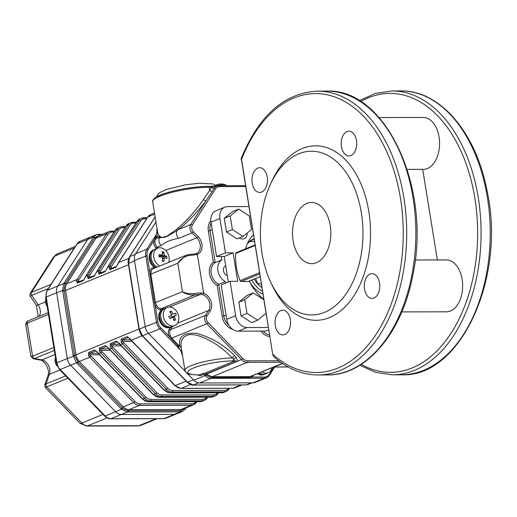 <?xml version="1.0" encoding="UTF-8"?>
<svg xmlns="http://www.w3.org/2000/svg" width="517" height="517" viewBox="0 0 517 517"><rect width="100%" height="100%" fill="white"/><g stroke="black" fill="none" stroke-linecap="round" stroke-linejoin="round"><path stroke-width="0.78" d="M251.869 376.137A0.976 0.633 -124.4 0 0 251.947 377.067L249.511 377.442L211.408 377.52L206.147 375.135L205.863 374.495A0.976 0.439 141.5 0 1 206.613 374.101L206.936 374.437A0.976 0.33 -48.4 0 0 206.147 375.135L205.869 374.999A2.449 0.808 84.7 0 1 205.863 374.495L205.365 372.97L206.438 373.817A0.976 0.588 -25.2 0 0 205.721 373.978M206.936 374.437L211.899 376.699L249.963 376.628L282.573 363.567M274.902 366.708L269.396 375.297A0.976 0.569 -147.3 0 1 269.215 375.439A9.791 7.393 -112.3 0 1 266.449 377.804A9.791 7.393 -112.3 0 1 264.271 378.231L210.955 378.347A9.791 7.393 -112.3 0 1 205.113 375.581L205.869 374.999L203.885 374.314A2.449 1.848 67.7 0 0 202.425 373.623L205.365 372.97L234.796 360.918L233.716 359.005L232.165 357.964C218.142 342.383 194.34 330.906 186.437 335.591C182.249 337.414 180.491 341.239 181.17 347.081L177.518 345.589L178.339 344.942L179.864 346.015A0.976 0.459 -79.6 0 1 179.922 346.416M252.994 382.845L264.271 378.231A0.976 0.614 -90.1 0 0 264.717 377.035A8.808 6.65 67.7 0 0 269.163 374.528A0.976 0.569 -147.3 0 1 269.396 375.297L266.449 377.804L255.165 382.425A9.791 7.393 -112.3 0 1 252.994 382.845L199.672 382.961A9.791 7.393 -112.3 0 1 193.83 380.195L205.113 375.581L203.885 374.314L200.777 375.581A2.449 1.848 67.7 0 0 199.316 374.89L202.425 373.623M200.777 375.581L197.139 374.974M184.944 370.431A30.587 5.887 -9.2 0 1 200.615 362.579A30.587 5.887 -9.2 0 1 232.165 357.964A2.449 0.666 134.3 0 1 234.608 355.677C223.712 344.684 210.975 337.239 196.382 333.336C183.638 332.412 178.132 336.638 179.864 346.015L181.17 347.081L184.944 370.431C186.831 373.571 185.532 374.457 198.819 374.974L199.316 374.89A28.138 5.416 170.8 0 1 193.261 368.098A28.138 5.416 170.8 0 1 232.592 360.924L234.796 360.918A2.449 1.848 -112.3 0 1 236.256 361.609L206.438 373.817A1.454 0.84 -147.3 0 0 206.49 373.914A0.976 0.536 -29.7 0 0 205.76 374.14M182.559 355.728L180.659 350.326A2.449 1.693 165.7 0 1 181.803 351.056M187.942 254.745A13.461 2.591 -9.2 0 1 193.888 254.054A1.221 0.536 86.3 0 1 193.998 254.021L187.942 254.719L185.752 255.346L187.942 254.719L188.104 255.695C183.438 257.078 180.019 259.599 177.835 263.256L185.752 255.346L153.42 268.582A6.12 4.621 67.7 0 0 151.035 271.632L150.88 274.288L155.488 302.736L156.496 305.321L155.287 305.986L157.853 321.858A8.808 6.65 67.7 0 0 160.845 327.888L159.818 328.799L180.659 350.326L177.518 345.589L169.027 336.341A7.096 5.357 -112.3 0 1 169.214 329.271L170.487 327.287M232.592 360.924A2.449 1.532 89.9 0 0 233.716 359.005A2.449 1.292 148.9 0 1 236.301 357.77C237.413 359.742 237.4 361.021 236.256 361.609M280.692 362.262L247.378 362.333A9.791 7.393 -112.3 0 1 241.536 359.567L206.613 374.101M218.885 185.713A1.221 0.769 89.9 0 1 218.969 185.706A1.221 0.769 89.9 0 1 219.034 185.713L211.647 187.244A1.221 0.769 -90.1 0 0 210.904 186.327A1.221 0.769 -90.1 0 0 210.897 186.327A1.221 0.769 -90.1 0 0 210.716 186.366M211.085 186.359L216.888 185.881M245.536 186.566L219.712 186.624A1.221 0.769 89.9 0 0 219.034 185.713A9.72 7.341 67.7 0 0 214.128 188.479L212.222 191.452A2.449 1.415 32.7 0 1 209.702 190.282L211.608 187.309A12.027 9.08 -112.3 0 1 211.647 187.244L209.211 187.251A1.221 0.769 -90.1 0 0 208.467 186.333A1.221 0.769 -90.1 0 0 208.28 186.372A34.258 6.592 -9.2 0 0 173.828 190.902A34.258 6.592 -9.2 0 0 153.762 199.614M212.222 191.452L206.07 200.635A2.449 1.06 37 0 1 203.491 199.549L209.702 190.282L209.211 187.251A35.479 6.831 170.8 0 0 171.812 192.376A35.479 6.831 170.8 0 0 152.664 201.733C152.121 201.817 152.386 197.416 163.223 193.965C177.577 189.28 192.654 186.74 208.467 186.333L210.904 186.327M193.888 254.054L196.156 253.588A1.221 0.801 69 0 1 196.169 253.588A9.791 7.393 67.7 0 0 196.273 253.543A9.791 7.393 67.7 0 0 196.874 237.768L192.124 232.87A6.12 4.621 -112.3 0 1 190.767 224.488L206.07 200.635C197.229 212.216 188.052 221.838 178.533 229.496A2.449 0.724 51.7 0 0 177.977 228.087C186.753 220.694 195.258 211.182 203.491 199.549M211.608 187.309A2.449 1.415 32.7 0 0 214.128 188.479A1.221 0.711 32.7 0 1 215.382 189.067L192.324 225.024A1.221 0.711 32.7 0 0 190.767 224.488L178.533 229.496L176.872 230.782A2.449 0.769 45.8 0 0 176.291 229.638L177.977 228.087M159.895 236.353A2.449 2.242 129.9 0 1 159.346 237.956L167.269 236.295L176.872 230.782A6.12 4.621 -112.3 0 0 178.623 238.395C171.534 239.449 165.692 241.84 161.097 245.569A6.12 4.621 -112.3 0 1 159.346 237.956L158.473 237.71A2.449 2.327 126 0 0 159.217 235.765L159.895 236.353C161.259 237.6 163.269 237.762 165.925 236.844L176.291 229.638M156.367 237.742L155.649 238.867L158.473 237.71L157.42 236.476L156.367 237.742A0.976 0.569 32.7 0 1 155.41 237.549L156.754 233.774A2.449 2.294 165 0 0 157.549 231.732L158.267 234.576L159.217 235.765M185.196 371.277L148.534 333.42L159.818 328.799A9.791 7.393 -112.3 0 1 156.496 322.104L145.762 255.831A9.791 7.393 -112.3 0 1 146.912 249.116L156.754 233.774L156.948 228.217M152.664 201.733L157.549 231.732M154.693 238.673A0.976 0.569 32.7 0 0 155.649 238.867L154.964 241.122A0.976 0.375 6.3 0 1 153.594 241.064L155.41 237.549L157.33 236.191L158.267 234.576L157.33 236.191M172.536 326.447L170.455 329.697A6.12 4.621 67.7 0 0 170.293 335.791L171.722 338.112L170.907 338.758M170.293 335.791L169.027 336.341L160.845 327.888M156.496 305.321A6.12 4.621 67.7 0 0 161.304 308.617A0.976 0.614 -90.1 0 0 160.865 309.806A7.096 5.357 -112.3 0 1 155.287 305.986L154.46 302.962L149.691 271.451A7.096 5.357 -112.3 0 1 154.027 267.612L154.997 267.612M151.035 271.632A0.976 0.439 13.2 0 1 149.691 271.451L147.119 255.585L134.485 260.445A9.791 7.393 -112.3 0 1 135.628 253.737L155.953 222.058M148.534 333.42A9.791 7.393 -112.3 0 1 145.219 326.718L134.485 260.445M242.816 358.423A1.221 0.375 -44.1 0 1 241.536 359.567L206.845 323.739A6.12 4.621 -112.3 0 1 205.488 315.357L208.642 310.439A9.791 7.393 67.7 0 0 202.806 294.632L200.415 294.354A13.461 2.591 170.8 0 0 194.47 295.039C189.487 295.11 185.48 293.999 182.443 291.698C185.461 293.217 189.396 293.856 194.243 293.617A14.683 2.824 -9.2 0 1 200.725 292.874L203.627 293.191A11.012 8.317 -112.3 0 1 210.193 310.969L207.039 315.893A4.892 3.697 67.7 0 0 208.125 322.595L242.816 358.423A8.563 6.469 67.7 0 0 247.927 360.847L278.689 360.776M164.471 308.61L161.304 308.617L194.47 295.039L194.243 293.617M169.492 307.008L200.415 294.354A1.221 0.536 -93.7 0 0 200.725 292.874M202.806 294.632A1.221 0.672 -71.3 0 0 203.627 293.191L197.352 254.422L194.586 254.946A14.683 2.824 170.8 0 0 188.104 255.695M196.273 253.543L193.998 254.021A1.221 0.536 86.3 0 1 194.586 254.946M196.169 253.588A1.221 0.801 69 0 1 197.352 254.422A11.012 8.317 -112.3 0 0 198.153 236.631A1.221 0.375 -44.1 0 1 196.874 237.768L165.737 250.519M193.83 380.195L187.167 373.319M211.143 223.001A12.234 9.241 67.7 0 0 210.057 230.802L215.208 262.61A12.234 9.241 67.7 0 0 211.246 273.48A12.234 9.241 67.7 0 0 218.723 284.331L217.153 285.384A13.461 10.166 -112.3 0 1 209.547 273.79A13.461 10.166 -112.3 0 1 213.392 262.164L208.357 231.112A13.461 10.166 -112.3 0 1 210.846 220.694M221.341 256.51L221.883 259.87L215.208 262.61L213.392 262.164M229.193 325.581A12.234 9.241 67.7 0 1 223.874 316.133L218.723 284.331L225.406 281.597L225.651 283.135M221.883 259.87A12.234 9.241 67.7 0 0 217.922 270.746A12.234 9.241 67.7 0 0 225.406 281.597M225.722 265.893A5.138 3.877 67.7 0 0 225.515 265.971A5.138 3.877 67.7 0 0 223.454 270.734A5.138 3.877 67.7 0 0 227.286 275.561M247.708 242.99A34.684 26.193 -112.3 0 1 253.976 238.705M254.047 239.132A34.258 25.869 67.7 0 0 247.443 243.572M254.429 241.484A34.258 25.869 67.7 0 0 249.724 241.594M263.075 298.703A24.467 18.476 67.7 0 0 263.67 298.548M261.344 284.201L257.408 283.219L255.715 278.663M254.28 279.064A19.575 14.786 67.7 0 0 261.867 287.426M251.824 280.072A23.058 17.41 67.7 0 0 262.481 291.22M262.946 294.07A24.467 18.476 -112.3 0 1 249.343 281.086M99.18 234.227A1.221 0.769 89.9 0 1 99.367 234.188A1.221 0.769 89.9 0 1 100.04 234.821L94.637 237.872L65.077 283.975L64.043 290.011L74.706 355.832L78.203 362.404A1.221 0.375 135.9 0 1 77.085 363.328A42.31 24.506 -147.3 0 0 76.574 362.811L73.252 356.11A42.31 26.509 -90.1 0 0 73.143 355.373L76.005 354.778A9.791 7.393 67.7 0 0 79.327 361.48L123.279 406.873A9.791 7.393 67.7 0 0 129.121 409.638L180.86 409.522A9.791 7.393 67.7 0 0 183.031 409.102L193.442 404.843A9.791 7.393 -112.3 0 1 191.264 405.263A1.221 0.769 -90.1 0 0 191.82 403.777A8.563 6.469 67.7 0 0 195.917 401.664M73.143 355.373L62.725 291.065A42.31 26.509 -90.1 0 0 62.602 290.328L63.753 283.62A42.31 12.99 -44.1 0 0 64.089 283.096L93.306 237.542A42.31 12.99 -44.1 0 0 93.642 237.019L96.395 234.673L98.585 234.233A1.221 0.75 89.6 0 1 98.773 234.195A1.221 0.75 89.6 0 1 99.432 234.841M185.241 409.102L182.449 411.467L180.297 411.887A42.31 8.143 170.8 0 0 179.709 411.887L127.97 412.004A42.31 8.143 170.8 0 0 127.376 412.004L121.534 409.244A42.31 24.506 -147.3 0 0 121.036 408.721L77.085 363.328M179.709 411.887A1.221 0.769 89.9 0 0 180.284 410.705A1.221 0.769 -90.1 0 1 180.86 409.522L191.264 405.263L139.525 405.38A9.791 7.393 -112.3 0 1 133.683 402.614L89.732 357.221L79.327 361.48A1.221 0.375 -44.1 0 0 78.203 362.404L122.678 408.32L127.932 410.808L180.892 410.692L185.338 408.184A1.221 0.691 33.1 0 1 185.461 408.928L185.803 408.398A1.221 0.711 32.7 0 1 185.777 408.436M148.489 333.368L142.55 335.804A1.221 0.394 136.6 0 1 142.194 335.804C141.206 335.339 140.133 333.174 138.976 329.31L139.105 328.366A42.31 26.509 -90.1 0 0 139.228 329.103L142.55 335.804A42.31 24.506 -147.3 0 0 143.047 336.321L186.999 381.72A42.31 24.506 -147.3 0 0 187.503 382.237L193.345 385.003A42.31 8.143 170.8 0 0 193.94 385.003L245.678 384.887A42.31 8.143 170.8 0 0 246.273 384.887L252.386 382.851M129.812 256.303A1.221 0.711 32.7 0 1 129.825 256.277A1.221 0.711 32.7 0 1 130.051 256.089A42.31 12.99 -44.1 0 0 129.722 256.613L128.571 263.321A42.31 26.509 -90.1 0 0 128.688 264.058L139.105 328.366M207.718 397.211L207.311 397.844A1.221 0.711 -147.3 0 1 207.091 398.019A9.791 7.393 -112.3 0 1 204.318 400.384A9.791 7.393 -112.3 0 1 202.147 400.811L150.408 400.921A9.791 7.393 -112.3 0 1 144.566 398.161L100.615 352.762L98.644 353.576A1.221 0.375 -44.1 0 1 98.301 353.583L97.442 352.109A9.791 7.393 67.7 0 0 98.644 353.576L142.589 398.969A9.791 7.393 67.7 0 0 148.437 401.735L200.176 401.619A9.791 7.393 67.7 0 0 202.347 401.198L199.982 401.657A1.221 0.769 -90.1 0 0 200.176 401.619L202.147 400.811A1.221 0.769 -90.1 0 0 202.696 399.324A8.563 6.469 67.7 0 0 206.8 397.211M97.125 352.155L95.58 350.881A1.221 0.924 -112.3 0 1 94.521 350.015L97.442 352.109M91.018 356.077A1.221 0.375 -44.1 0 1 89.732 357.221A9.791 7.393 -112.3 0 1 88.536 355.754L89.964 354.798A8.563 6.469 67.7 0 0 91.018 356.077L134.963 401.47A8.563 6.469 67.7 0 0 140.081 403.887L191.82 403.777M88.536 355.754L88.588 352.445A1.221 0.924 67.7 0 0 89.648 353.311L89.964 354.798L99.451 354.778M120.06 344.677L117.546 341.931L111.407 344.4L111.724 345.886A8.563 6.469 67.7 0 0 112.777 347.166A1.221 0.375 135.9 0 1 111.498 348.309L109.52 349.117A1.221 0.375 -44.1 0 1 109.184 349.13L108.324 347.657A9.791 7.393 67.7 0 0 109.52 349.117L153.471 394.51A9.791 7.393 67.7 0 0 159.314 397.276L211.052 397.166A9.791 7.393 67.7 0 0 213.23 396.739L210.865 397.205A1.221 0.769 -90.1 0 0 211.052 397.166L213.03 396.358L161.291 396.468A9.791 7.393 -112.3 0 1 155.449 393.702L111.498 348.309A9.791 7.393 -112.3 0 1 110.295 346.849L110.347 343.534L116.286 341.104L119.201 343.204A9.791 7.393 67.7 0 0 120.403 344.665A1.221 0.375 135.9 0 1 120.06 344.677L164.012 390.07L170.009 392.862A1.221 0.769 89.9 0 1 169.789 392.81M106.683 346.39L106.463 346.422A1.221 0.924 -112.3 0 1 105.403 345.556L108.324 347.657M101.894 351.625A1.221 0.375 -44.1 0 1 100.615 352.762A9.791 7.393 -112.3 0 1 99.413 351.302L100.847 350.345A8.563 6.469 67.7 0 0 101.894 351.625L145.846 397.017A8.563 6.469 67.7 0 0 150.958 399.434L202.696 399.324M99.413 351.302L99.464 347.986A1.221 0.924 67.7 0 0 100.524 348.859L100.847 350.345L110.334 350.319M110.295 346.849L111.724 345.886L121.217 345.867M130.943 340.225L128.429 337.478L122.29 339.947L122.607 341.433A8.563 6.469 67.7 0 0 123.66 342.713A1.221 0.375 135.9 0 1 122.38 343.857A9.791 7.393 -112.3 0 1 121.178 342.396L121.23 339.081L127.169 336.651L130.084 338.751A9.791 7.393 67.7 0 0 131.286 340.212A1.221 0.375 135.9 0 1 130.943 340.225L174.895 385.617L180.885 388.409A1.221 0.769 89.9 0 1 180.666 388.357M121.178 342.396L122.607 341.433L132.1 341.414M88.233 278.618A1.221 0.924 -112.3 0 1 88.73 277.803L94.676 275.367L95.962 273.092A1.221 0.62 20.4 0 1 96.207 272.866L94.172 276.188L88.233 278.618L87.302 276.511A9.791 7.393 -112.3 0 1 88.026 275.05L117.249 229.496L115.272 230.304A1.221 0.711 -147.3 0 0 115.052 230.479L118.044 227.939A9.791 7.393 67.7 0 0 115.272 230.304L86.055 275.858A9.791 7.393 67.7 0 0 85.324 277.319A1.221 0.62 -159.6 0 0 85.079 277.551L83.793 279.82A1.221 0.924 -112.3 0 0 83.289 280.641L77.35 283.07L76.419 280.97A9.791 7.393 -112.3 0 1 77.149 279.503L106.366 233.949A9.791 7.393 -112.3 0 1 109.139 231.584A9.791 7.393 -112.3 0 1 111.31 231.157A1.221 0.769 -90.1 0 1 111.498 231.118L109.139 231.584L98.734 235.842A9.791 7.393 67.7 0 0 95.962 238.208L66.738 283.762A9.791 7.393 67.7 0 0 65.594 290.47L76.005 354.778L138.924 329.025M85.324 277.319L83.289 280.641M114.057 232.036L112.247 232.043A8.563 6.469 67.7 0 0 107.917 234.479L78.7 280.033A8.563 6.469 67.7 0 0 78.061 281.319A1.221 0.62 -159.6 0 0 76.419 280.97M80.154 281.313L78.061 281.319L78.125 282.198A1.221 0.924 67.7 0 0 77.35 283.07M87.302 276.511A1.221 0.62 20.4 0 1 88.943 276.86L89.008 277.745M146.699 218.672L144.889 218.678A8.563 6.469 67.7 0 0 140.559 221.121A1.221 0.711 -147.3 0 0 139.008 220.585L137.037 221.392A1.221 0.711 -147.3 0 0 136.818 221.567L139.81 219.027A9.791 7.393 67.7 0 0 137.037 221.392L107.814 266.946A9.791 7.393 67.7 0 0 107.09 268.413A1.221 0.62 -159.6 0 0 106.845 268.64L105.558 270.914L99.619 273.344A1.221 0.924 67.7 0 1 99.891 273.293L99.826 272.407A1.221 0.62 -159.6 0 0 98.185 272.058A9.791 7.393 -112.3 0 1 98.909 270.591L128.132 225.037A9.791 7.393 -112.3 0 1 130.898 222.672A9.791 7.393 -112.3 0 1 133.076 222.252A1.221 0.769 -90.1 0 1 133.263 222.213L128.927 223.48A9.791 7.393 67.7 0 0 126.154 225.845L96.938 271.399A9.791 7.393 67.7 0 0 96.207 272.866M107.09 268.413L105.048 271.729L99.109 274.165L98.185 272.058M154.673 214.174L147.914 216.94A1.221 0.711 -147.3 0 0 147.694 217.114L150.686 214.574A9.791 7.393 67.7 0 0 147.914 216.94L118.697 262.494A9.791 7.393 67.7 0 0 117.973 263.961A1.221 0.62 -159.6 0 0 117.721 264.187L116.435 266.462A1.221 0.924 -112.3 0 0 115.931 267.276L109.992 269.706L109.061 267.606A9.791 7.393 -112.3 0 1 109.791 266.139L139.008 220.585A9.791 7.393 -112.3 0 1 141.781 218.219A9.791 7.393 -112.3 0 1 143.952 217.799A1.221 0.769 -90.1 0 1 144.146 217.76L139.81 219.027M117.973 263.961L115.931 267.276M140.559 221.121L111.342 266.669A8.563 6.469 67.7 0 0 110.709 267.955A1.221 0.62 -159.6 0 0 109.061 267.606M112.796 267.948L110.709 267.955L110.774 268.84A1.221 0.924 67.7 0 0 110.502 268.892L116.435 266.462M76.826 244.076L80.038 241.355A9.791 7.393 67.7 0 0 77.266 243.72A2.449 1.415 32.7 0 0 76.826 244.076L46.937 290.67A2.449 1.415 32.7 0 1 47.377 290.321L57.768 286.069A9.791 7.393 67.7 0 0 56.618 292.777L46.226 297.029A2.449 0.472 -9.2 0 0 45.722 297.417L56.372 363.199A2.449 0.472 -9.2 0 1 56.883 362.811L67.275 358.559A9.791 7.393 67.7 0 0 70.596 365.254L60.205 369.513A2.449 0.75 -44.1 0 1 59.526 369.532L104.479 415.965A2.449 0.75 -44.1 0 0 105.158 415.946L115.55 411.687A9.791 7.393 67.7 0 0 121.398 414.453A9.791 7.393 -112.3 0 1 115.55 411.687L70.596 365.254A9.791 7.393 -112.3 0 1 67.275 358.559L56.618 292.777A9.791 7.393 -112.3 0 1 57.768 286.069L87.657 239.468A9.791 7.393 -112.3 0 1 90.43 237.103A9.791 7.393 67.7 0 0 87.657 239.468L77.266 243.72L47.377 290.321A9.791 7.393 67.7 0 0 46.226 297.029L56.883 362.811A9.791 7.393 67.7 0 0 60.205 369.513L105.158 415.946A9.791 7.393 67.7 0 0 111.006 418.705L163.928 418.589A2.449 1.532 89.9 0 1 163.553 418.667L166.099 418.169L176.491 413.917A9.791 7.393 -112.3 0 1 174.319 414.337L121.398 414.453L111.006 418.705A2.449 1.532 89.9 0 1 110.625 418.783L163.553 418.667M53.49 257.104L57.581 253.685A9.791 7.393 67.7 0 0 54.808 256.051A7.341 4.252 -147.3 0 0 53.49 257.104L30.309 293.242L31.505 292.383A2.449 1.848 67.7 0 0 31.718 295.33L30.348 296.357L36.28 305.179A7.341 1.273 -34 0 0 38.161 304.901L45.47 301.902M48.469 314.401L27.227 323.099L25.85 325.193C25.682 322.899 26.464 321.445 28.202 320.831L28.202 320.831A2.449 1.848 67.7 0 0 27.227 323.099L32.584 356.181A2.449 1.848 67.7 0 0 34.568 358.514L33.185 358.746L30.904 356.407L25.85 325.193M30.91 356.407L32.584 356.181L53.833 347.482M44.708 384.919L46.065 383.905A2.449 1.848 67.7 0 0 46.801 386.852L45.296 387.472L44.721 384.874L47.919 375.704A7.341 3.658 19.2 0 1 49.406 374.314L46.065 383.905L65.665 375.878M166.099 418.169A9.791 7.393 67.7 0 1 163.928 418.589L174.319 414.337A9.791 7.393 67.7 0 0 176.491 413.917L182.456 411.474L185.461 408.934M92.601 236.683A9.791 7.393 67.7 0 0 90.43 237.103L96.395 234.66L102.786 234.182M122.678 408.32A1.221 0.394 136.6 0 1 121.534 409.244L115.55 411.687L70.596 365.254L76.574 362.811A1.221 0.362 135.3 0 0 77.692 361.861M180.892 410.692A1.221 0.782 90.2 0 1 180.297 411.887L174.319 414.337L121.398 414.453L127.376 412.004A1.221 0.75 89.6 0 0 127.932 410.808M65.077 283.975A1.221 0.691 33.1 0 0 63.753 283.62L57.768 286.069L87.657 239.468L93.642 237.019A1.221 0.724 32.2 0 1 94.986 237.348M74.706 355.832L67.275 358.559L56.618 292.777L64.043 290.011M159.275 256.18A0.737 0.556 -112.3 0 1 159.081 256.348L162.222 255.062M159.081 256.258L162.506 254.519A15.872 9.216 -77.6 0 0 162.06 251.734A15.562 9.965 -24.1 0 1 163.773 252.109A15.872 9.216 102.4 0 1 164.219 254.894L164.813 255.721A15.872 4.821 -0.7 0 1 166.868 256.432A15.562 13.707 125.6 0 1 166.894 258.487A15.872 4.821 179.3 0 0 164.839 257.776L164.264 258.345A15.872 9.216 102.4 0 1 163.889 261.466A15.562 1.784 -162.8 0 1 162.176 261.091A15.872 9.216 -77.6 0 0 162.551 257.97L161.957 257.143A15.872 4.821 179.3 0 0 159.081 256.768A15.562 1.952 -88.4 0 0 159.055 254.713A15.872 4.821 -0.7 0 1 161.931 255.088L162.506 254.519M164.813 255.721L161.672 257.007A0.737 0.556 -112.3 0 1 161.084 256.18L164.219 254.894M164.839 257.776L162.461 259.082M161.672 257.007L162.079 257.175M160.813 255.637L161.084 256.18M162.441 253.879L163.773 252.109M162.254 260.665L163.889 261.466M162.079 257.098L166.868 256.432M157.278 267.005A9.791 7.393 -112.3 0 1 151.087 256.568A9.791 7.393 -112.3 0 1 155.158 249.22L157.717 248.173A9.791 7.393 -112.3 0 1 166.571 251.488A9.791 7.393 -112.3 0 1 168.678 262.339M159.837 265.958A9.791 7.393 -112.3 0 1 153.646 255.521A9.791 7.393 -112.3 0 1 157.717 248.173M154.525 264.962A8.317 6.282 -112.3 0 1 151.087 256.561M155.346 267.793A9.791 7.393 -112.3 0 1 149.161 257.356A9.791 7.393 -112.3 0 1 153.232 250.015L153.976 249.711A9.791 7.393 -112.3 0 1 154.583 249.498M156.089 267.489A9.791 7.393 -112.3 0 1 149.898 257.052A9.791 7.393 -112.3 0 1 153.976 249.711M171.308 315.383L171.476 314.452A15.872 10.366 -118.6 0 0 169.712 311.835A15.562 5.131 -46.2 0 1 171.146 311.053A15.872 10.366 61.4 0 1 172.911 313.67L173.718 314.065A15.872 0.872 -25.9 0 0 175.366 313.108A15.562 14.676 55.1 0 1 176.31 315.04A15.872 0.872 154.1 0 1 174.656 316.003L174.488 316.927A15.872 10.366 61.4 0 1 175.431 319.881A15.562 6.618 175.3 0 1 174.003 320.663A15.872 10.366 -118.6 0 0 173.059 317.709L172.251 317.315A15.872 0.872 154.1 0 1 169.776 318.608A15.562 2.928 -116.5 0 0 168.839 316.675A15.872 0.872 -25.9 0 0 171.308 315.383M172.297 317.296L169.666 318.369L172.297 317.289M171.263 317.716A0.737 0.556 -112.3 0 1 171.521 317.283L174.656 316.003M171.082 315.499L171.857 317.102L171.521 317.283M170.371 312.727L171.146 311.053M173.622 319.312L175.431 319.881M171.857 317.102L176.31 315.04M174.733 325.548L172.174 326.595A9.791 7.393 -112.3 0 1 161.963 321.089A9.791 7.393 -112.3 0 1 164.755 308.481L167.314 307.434A9.791 7.393 -112.3 0 1 177.867 313.69A9.791 7.393 -112.3 0 1 174.733 325.548A9.791 7.393 -112.3 0 1 164.522 320.042A9.791 7.393 -112.3 0 1 167.314 307.434M164.122 324.217A8.317 6.282 -112.3 0 1 160.684 315.822M171.566 326.809A9.791 7.393 -112.3 0 1 170.985 327.087L170.242 327.39A9.791 7.393 -112.3 0 1 160.031 321.878A9.791 7.393 -112.3 0 1 162.829 309.269L163.572 308.966A9.791 7.393 -112.3 0 1 164.18 308.759M170.985 327.087A9.791 7.393 -112.3 0 1 160.774 321.574A9.791 7.393 -112.3 0 1 163.572 308.966M272.039 367.884A9.791 7.393 -112.3 0 1 268.226 372.77L265.667 373.817A9.791 7.393 -112.3 0 1 259.521 373.009M268.226 372.77A9.791 7.393 -112.3 0 1 262.08 371.956M265.059 374.024A9.791 7.393 -112.3 0 1 264.478 374.302L263.741 374.605A9.791 7.393 -112.3 0 1 257.589 373.797M264.478 374.302A9.791 7.393 -112.3 0 1 258.332 373.494M45.916 298.632A6.85 5.176 67.7 0 0 45.948 304.061A6.85 5.176 67.7 0 0 47.17 306.355M55.513 357.887A6.85 5.176 67.7 0 0 56.482 365.202A6.85 5.176 67.7 0 0 57.316 366.282M221.883 184.02A11.878 8.912 114 0 0 221.677 184.007A11.878 8.912 114 0 0 220.74 184.02A12.214 7.652 -90.1 0 0 220.132 184.033A12.234 12.234 0 0 0 217.521 184.524A12.214 9.222 67.7 0 0 217.069 184.685A11.878 7.587 -129.2 0 0 216.726 184.802A12.234 12.234 0 0 0 215.796 185.202M226.33 185.687L226.272 185.312A6.85 1.318 170.8 0 0 225.916 184.983A6.85 1.318 170.8 0 0 216.364 185.719M248.645 281.313A1.221 0.924 -112.3 0 1 248.147 281.519L241.148 281.532L259.683 273.945M248.774 206.587L227.532 206.632A12.234 9.241 67.7 0 0 224.817 207.162A12.234 9.241 67.7 0 0 219.912 218.51L225.483 252.878L233.109 252.858L237.717 281.306L230.091 281.319L235.655 315.693A12.234 9.241 67.7 0 0 247.107 327.519L268.355 327.474M263.78 299.24A40.378 30.49 -112.3 0 1 249.317 281.099M236.463 252.619A1.221 0.924 67.7 0 0 235.687 253.479A51.383 38.807 -112.3 0 0 240.088 280.673A1.221 0.924 67.7 0 0 241.148 281.532M245.627 248.806A40.378 30.49 -112.3 0 1 253.349 234.821M247.21 233.031A7.341 5.545 -112.3 0 1 244.153 238.654A7.341 5.545 -112.3 0 1 239.365 237.923M230.091 281.319L221.179 284.964L226.75 319.338A12.234 9.241 67.7 0 0 238.201 331.164L265.854 331.106L268.75 329.924M224.817 207.162L215.906 210.807A12.234 9.241 67.7 0 0 211.007 222.155L216.571 256.522L224.204 256.51L228.34 282.036M225.483 252.878L216.571 256.522M224.204 256.51L233.109 252.858M272.756 354.662L241.458 159.656A139.48 87.399 -90.1 0 1 360.724 113.501A139.48 87.399 -90.1 0 1 391.466 303.311A139.48 87.399 -90.1 0 1 273.015 354.468L273.842 356.782L272.756 354.662L241.355 158.079C259.133 115.233 284.505 92.918 317.47 91.134A141.923 88.93 -90.1 0 1 406.711 232.863A141.923 88.93 -90.1 0 1 318.091 374.98L327.242 374.961A141.923 88.93 -90.1 0 0 415.862 232.844A141.923 88.93 -90.1 0 0 326.621 91.115L317.47 91.134M306.878 203.44A30.587 19.168 -90.1 0 0 292.667 236.915A30.587 19.168 -90.1 0 0 311.745 263.657A30.587 19.168 -90.1 0 0 330.841 233.025A30.587 19.168 -90.1 0 0 311.609 202.483A30.587 19.168 -90.1 0 0 306.878 203.44M347.004 131.589A12.363 7.749 -90.1 0 0 341.259 145.122A12.363 7.749 -90.1 0 0 348.975 155.927A12.363 7.749 -90.1 0 0 350.888 155.546A12.363 7.749 -90.1 0 0 356.627 142.007A12.363 7.749 -90.1 0 0 348.917 131.202A12.363 7.749 -90.1 0 0 347.004 131.589M370.082 274.055A12.363 7.749 -90.1 0 0 364.336 287.588A12.363 7.749 -90.1 0 0 372.046 298.399A12.363 7.749 -90.1 0 0 373.959 298.012A12.363 7.749 -90.1 0 0 379.704 284.473A12.363 7.749 -90.1 0 0 371.994 273.667A12.363 7.749 -90.1 0 0 370.082 274.055M280.86 310.575A12.363 7.749 -90.1 0 0 275.115 324.107A12.363 7.749 -90.1 0 0 282.825 334.919A12.363 7.749 -90.1 0 0 284.738 334.531A12.363 7.749 -90.1 0 0 290.483 320.999A12.363 7.749 -90.1 0 0 282.773 310.187A12.363 7.749 -90.1 0 0 280.86 310.575M257.783 168.109A12.363 7.749 -90.1 0 0 252.037 181.641A12.363 7.749 -90.1 0 0 259.754 192.453A12.363 7.749 -90.1 0 0 261.667 192.065A12.363 7.749 -90.1 0 0 267.405 178.533A12.363 7.749 -90.1 0 0 259.696 167.721A12.363 7.749 -90.1 0 0 257.783 168.109M270.546 281.83L272.039 285.029A87.237 54.66 -90.1 0 0 352.704 297.643A87.237 54.66 -90.1 0 0 352.42 168.316A87.237 54.66 -90.1 0 0 271.806 181.286L270.333 184.491A81.854 51.286 89.9 0 1 321.367 152.728A81.854 51.286 89.9 0 1 361.331 212.745A81.854 51.286 89.9 0 1 333.833 306.962A81.854 51.286 89.9 0 1 270.546 281.83A81.854 51.286 89.9 0 1 262.022 253.395A81.854 51.286 89.9 0 1 270.333 184.491M379.097 117.559L423.261 117.462A25.94 16.253 89.9 0 1 439.573 143.371A25.94 16.253 89.9 0 1 423.378 169.343L407.183 169.376M422.686 169.343L437.363 259.948M415.183 259.999L446.339 259.928A25.94 16.253 89.9 0 1 462.644 285.836A25.94 16.253 89.9 0 1 446.449 311.809L401.78 311.906M249.259 215.873L251.475 229.554L243.048 236.418L232.411 229.6L230.194 215.919L238.615 209.055L249.259 215.873M243.048 236.418L237.109 238.848L226.472 232.03L224.255 218.348L232.682 211.485L238.615 209.055M224.255 218.348L230.194 215.919M226.472 232.03L232.411 229.6M263.851 299.679L266.068 313.354L257.64 320.217L247.003 313.399L244.787 299.718L253.214 292.861L263.851 299.679M257.64 320.217L251.701 322.647L241.064 315.829L238.848 302.148L247.275 295.291L253.214 292.861M238.848 302.148L244.787 299.718M241.064 315.829L247.003 313.399M253.33 375.542A7.096 5.357 -112.3 0 1 251.947 377.067L264.717 377.035M282.308 363.386L249.963 376.628A0.976 0.614 -90.1 0 0 249.511 377.442M247.927 360.847A1.221 0.769 -90.1 0 1 247.378 362.333L212.261 376.706A0.976 0.614 -90.1 0 0 211.802 377.526M211.899 376.699A0.976 0.62 -86.4 0 0 211.408 377.52A0.976 0.614 -90.1 0 1 210.955 378.347L199.672 382.961M234.608 355.677L236.301 357.77M269.163 374.528L273.92 367.109M274.747 366.954L288.047 366.928M208.125 322.595A1.221 0.375 -44.1 0 1 206.845 323.739L171.722 338.112L178.339 344.942M135.628 253.737L146.912 249.116A0.976 0.569 32.7 0 1 148.153 249.543A8.808 6.65 67.7 0 0 147.119 255.585M156.573 248.645L156.069 248.121A7.096 5.357 -112.3 0 1 153.594 241.064L148.153 249.543M145.219 326.718L157.853 321.858M149.852 274.514L177.835 263.256L182.443 291.698L154.46 302.962M161.827 309.806L160.865 309.806M207.039 315.893A1.221 0.711 32.7 0 0 205.488 315.357L170.455 329.697A0.976 0.569 32.7 0 1 169.214 329.271M154.318 268.213A0.976 0.614 89.9 0 1 154.027 267.612M161.097 245.569L157.09 247.21L157.944 248.089M154.964 241.122A6.12 4.621 67.7 0 0 157.09 247.21L156.069 248.121M177.505 323.183L208.642 310.439A1.221 0.711 32.7 0 1 210.193 310.969M219.712 186.624A8.563 6.469 67.7 0 0 215.382 189.067M178.623 238.395L192.124 232.87A1.221 0.375 -44.1 0 0 193.41 231.726L198.153 236.631M192.324 225.024A4.892 3.697 67.7 0 0 193.41 231.726M269.816 336.483A13.461 10.166 -112.3 0 1 260.891 331.119M232.579 329.18A13.461 10.166 -112.3 0 1 222.181 316.443L217.153 285.384M263.101 331.113A12.234 9.241 67.7 0 0 269.557 334.906M226.084 315.234L222.181 316.443M208.357 231.112L212.261 229.897M101.222 234.821L100.04 234.821A1.221 0.769 -90.1 0 0 100.259 235.216M185.842 407.952A1.221 0.711 32.7 0 1 185.81 408.398L186.178 407.81M93.306 237.542A1.221 0.711 32.7 0 1 94.637 237.872A1.221 0.711 -147.3 0 0 95.962 238.208L106.366 233.949A1.221 0.711 -147.3 0 1 107.917 234.479M64.089 283.096A1.221 0.711 32.7 0 1 65.413 283.426A1.221 0.711 -147.3 0 0 66.738 283.762L77.149 279.503A1.221 0.711 -147.3 0 1 78.7 280.033M140.081 403.887A1.221 0.769 -90.1 0 1 139.525 405.38L129.121 409.638A1.221 0.769 -90.1 0 0 128.546 410.821A1.221 0.769 89.9 0 1 127.97 412.004M62.725 291.065L65.594 290.47L128.507 264.717M134.963 401.47A1.221 0.375 -44.1 0 1 133.683 402.614L123.279 406.873A1.221 0.375 -44.1 0 0 122.154 407.797A1.221 0.375 135.9 0 1 121.036 408.721M251.243 382.851L246.273 384.887A1.221 0.75 89.6 0 1 246.086 384.926A1.221 0.75 89.6 0 1 245.905 384.887M245.678 384.887A1.221 0.769 89.9 0 1 245.485 384.926A1.221 0.769 89.9 0 1 245.297 384.887M193.94 385.003A1.221 0.769 89.9 0 1 193.746 385.042A1.221 0.769 89.9 0 1 193.558 385.003M155.132 216.991L130.051 256.089M198.56 382.864L193.345 385.003A1.221 0.782 90.2 0 1 193.145 385.042A1.221 0.782 90.2 0 1 192.919 384.984M138.853 328.56L128.319 263.502C127.725 262.216 128.119 259.98 129.496 256.794A1.221 0.724 32.2 0 1 129.722 256.613L135.286 254.332M193.448 379.801L187.503 382.237A1.221 0.362 135.3 0 1 187.173 382.257C190.702 384.764 192.699 385.695 193.151 385.042L246.092 384.919M128.319 263.502L134.549 260.872M186.999 381.72A1.221 0.375 135.9 0 1 186.656 381.727L187.173 382.257M143.047 336.321A1.221 0.375 135.9 0 1 142.705 336.334L186.656 381.727M138.976 329.31L145.206 326.654M95.891 350.881L89.648 353.311L98.03 353.292M88.588 352.445L94.521 350.015M98.301 353.583L142.253 398.975A1.221 0.375 -44.1 0 0 142.589 398.969L144.566 398.161A1.221 0.375 -44.1 0 0 145.846 397.017M148.024 401.722A1.221 0.769 -90.1 0 0 148.243 401.767A1.221 0.769 -90.1 0 0 148.437 401.735L150.408 400.921A1.221 0.769 -90.1 0 0 150.958 399.434M199.795 401.619A1.221 0.769 -90.1 0 0 199.982 401.657L148.243 401.767L142.253 398.975M196.841 401.664L193.442 404.843A9.791 7.393 -112.3 0 0 196.214 402.478A1.221 0.711 -147.3 0 0 196.434 402.297A1.221 0.711 -147.3 0 0 196.389 401.664M106.773 346.422L100.524 348.859L108.906 348.839M99.464 347.986L105.403 345.556M153.129 394.523A1.221 0.375 -44.1 0 0 153.471 394.51L155.449 393.702A1.221 0.375 135.9 0 0 156.729 392.558A8.563 6.469 67.7 0 0 161.84 394.982A1.221 0.769 89.9 0 1 161.291 396.468L159.314 397.276A1.221 0.769 -90.1 0 1 159.126 397.314L153.129 394.523L109.184 349.13M158.906 397.263A1.221 0.769 -90.1 0 0 159.126 397.314L210.865 397.205A1.221 0.769 -90.1 0 1 210.678 397.166M202.347 401.198L204.318 400.384L207.311 397.844A1.221 0.711 -147.3 0 0 207.272 397.211M218.155 392.758A1.221 0.711 32.7 0 1 218.193 393.392L218.601 392.758M161.84 394.982L213.579 394.865A1.221 0.769 89.9 0 1 213.03 396.358A9.791 7.393 -112.3 0 0 215.201 395.932L218.193 393.392M217.974 393.566A9.791 7.393 -112.3 0 1 215.201 395.932L213.23 396.739M213.579 394.865A8.563 6.469 67.7 0 0 217.676 392.758M123.66 342.713L167.611 388.105A1.221 0.375 135.9 0 1 166.325 389.249L122.38 343.857L120.403 344.665L164.354 390.057A9.791 7.393 67.7 0 0 170.196 392.823L221.935 392.713A1.221 0.769 89.9 0 1 221.748 392.746A1.221 0.769 89.9 0 1 221.56 392.713M167.611 388.105A8.563 6.469 67.7 0 0 172.723 390.529L224.462 390.413A1.221 0.769 89.9 0 1 223.913 391.899L221.935 392.713A9.791 7.393 67.7 0 0 224.107 392.287L226.084 391.479A9.791 7.393 -112.3 0 1 223.913 391.899L172.174 392.015A9.791 7.393 -112.3 0 1 166.325 389.249L164.354 390.057A1.221 0.375 135.9 0 1 164.012 390.07M172.723 390.529A1.221 0.769 89.9 0 1 172.174 392.015L170.196 392.823A1.221 0.769 89.9 0 1 170.009 392.862L221.748 392.746L224.107 392.287M110.347 343.534A1.221 0.924 -112.3 0 0 111.407 344.4L119.789 344.38M117.65 341.97L117.346 341.97A1.221 0.924 67.7 0 1 116.286 341.104M112.777 347.166L156.729 392.558M229.031 388.299A1.221 0.711 32.7 0 1 229.076 388.939L229.483 388.299M228.857 389.114A9.791 7.393 -112.3 0 1 226.084 391.479L229.076 388.939M224.462 390.413A8.563 6.469 67.7 0 0 228.559 388.306M142.156 335.759L131.286 340.212L175.237 385.604A9.791 7.393 67.7 0 0 181.079 388.37L232.818 388.254A1.221 0.769 89.9 0 1 232.631 388.293A1.221 0.769 89.9 0 1 232.437 388.254M240.928 384.939L232.818 388.254A9.791 7.393 67.7 0 0 234.989 387.834L242.072 384.932M190.502 384.512L181.079 388.37A1.221 0.769 89.9 0 1 180.885 388.409L232.631 388.293L234.989 387.834M121.23 339.081A1.221 0.924 -112.3 0 0 122.29 339.947L130.672 339.928M186.101 381.158L175.237 385.604A1.221 0.375 135.9 0 1 174.895 385.617M128.533 337.517L128.229 337.517A1.221 0.924 67.7 0 1 127.169 336.651M118.044 227.939L120.022 227.131A9.791 7.393 -112.3 0 1 122.193 226.704A1.221 0.769 89.9 0 1 122.38 226.666L120.022 227.131A9.791 7.393 -112.3 0 0 117.249 229.496A1.221 0.711 32.7 0 1 118.8 230.026L89.577 275.58A1.221 0.711 32.7 0 0 88.026 275.05L86.055 275.858A1.221 0.711 -147.3 0 0 85.835 276.033L85.079 277.551M85.835 276.033L115.052 230.479A1.221 0.711 -147.3 0 0 114.987 230.75M112.247 232.043A1.221 0.769 -90.1 0 0 111.498 231.118L114.645 231.112M125.528 226.659L122.38 226.666A1.221 0.769 89.9 0 1 123.124 227.583A8.563 6.469 67.7 0 0 118.8 230.026M124.933 227.583L123.124 227.583M125.864 226.297A1.221 0.711 32.7 0 1 125.935 226.026A1.221 0.711 32.7 0 1 126.154 225.845L128.132 225.037A1.221 0.711 -147.3 0 1 129.683 225.574L100.46 271.128A1.221 0.711 -147.3 0 0 98.909 270.591L96.938 271.399A1.221 0.711 32.7 0 0 96.718 271.58L125.935 226.026L128.927 223.48M89.577 275.58A8.563 6.469 67.7 0 0 88.943 276.86L91.037 276.86M94.669 275.374A1.221 0.924 67.7 0 0 94.172 276.188M99.613 273.351A1.221 0.924 67.7 0 0 99.109 274.165M105.048 271.729A1.221 0.924 -112.3 0 1 105.546 270.914M111.342 266.669A1.221 0.711 -147.3 0 0 109.791 266.139L107.814 266.946A1.221 0.711 -147.3 0 0 107.594 267.121L106.845 268.64M100.46 271.128A8.563 6.469 67.7 0 0 99.826 272.407L101.914 272.401M107.594 267.121L136.818 221.567A1.221 0.711 -147.3 0 0 136.746 221.845M135.816 223.131L134.006 223.131A1.221 0.769 -90.1 0 0 133.263 222.213L136.41 222.207M134.006 223.131A8.563 6.469 67.7 0 0 129.683 225.574M110.489 268.892A1.221 0.924 67.7 0 0 109.992 269.706M128.733 258.384L118.697 262.494A1.221 0.711 -147.3 0 0 118.477 262.668L117.721 264.187M118.477 262.668L147.694 217.114A1.221 0.711 -147.3 0 0 147.629 217.392M144.889 218.678A1.221 0.769 -90.1 0 0 144.146 217.76L147.287 217.754M74.248 248.089L54.808 256.051L31.505 292.383L50.944 284.421M48.307 288.538L31.718 295.33L38.161 304.901A9.791 7.393 -112.3 0 1 39.247 316.307M28.454 320.753A2.449 1.848 67.7 0 0 28.202 320.831L48.191 312.649M33.185 358.746L40.21 360.071A7.341 4.323 -79.3 0 0 41.819 359.884L54.964 354.5M54.311 350.436L34.568 358.514L41.819 359.884A9.791 7.393 -112.3 0 1 49.406 374.314L59.966 369.991M45.296 387.472L79.812 423.126A7.341 2.255 -44.1 0 0 81.854 423.055A9.791 7.393 67.7 0 0 87.703 425.821L138.886 425.711A9.791 7.393 67.7 0 0 141.057 425.284L137.748 425.937A7.341 4.601 -90.1 0 0 138.886 425.711L156.044 418.686M67.921 378.205L46.801 386.852L81.854 423.055L102.973 414.414M79.812 423.126L86.565 426.053A7.341 4.601 -90.1 0 0 87.703 425.821L107.058 417.898M171.385 314.297L172.911 313.67M174.488 316.927L172.969 317.548M260.116 276.621L248.147 281.519M226.75 319.338L235.655 315.693M240.088 280.673L259.489 272.737M235.687 253.479L255.081 245.536M211.007 222.155L219.912 218.51M238.201 331.164L247.107 327.519M360.666 101.552A139.48 87.399 89.9 0 1 477.643 232.708A139.48 87.399 89.9 0 1 361.241 364.369M359.25 100.673L375.226 93.441L391.841 90.966A141.923 88.93 89.9 0 1 481.081 232.695A141.923 88.93 89.9 0 1 392.461 374.819L401.619 374.799A141.923 88.93 89.9 0 0 490.239 232.676A141.923 88.93 89.9 0 0 400.998 90.947C440.064 90.055 476.416 133.127 487.15 191.2C506.149 277.551 460.569 377.746 401.619 374.799M245.381 185.648L218.969 185.706L210.897 186.333M274.695 367.031L288.182 366.999M216.513 185.894L213.082 183.942L199.116 183.238L185.622 184.782L166.319 189.5L159.818 192.544L157.646 194.534L156.877 196.699M246.092 384.926L248.457 384.461M129.496 256.8L155.113 216.856M142.194 335.804L142.705 336.334M108.008 347.702L106.67 346.39M77.854 282.25L83.793 279.82M95.962 273.092L96.718 271.58M150.686 214.574L154.493 213.017M45.722 297.417L46.937 290.67M59.526 369.532L56.372 363.199M104.479 415.965C107.329 418.221 109.378 419.164 110.625 418.783M30.309 293.242C29.76 295.207 29.766 296.241 30.348 296.357M86.565 426.053L137.748 425.937M141.057 425.284L157.187 418.686M80.038 241.355L90.43 237.103M57.581 253.685L75.32 246.422M47.919 375.704C50.492 370.676 44.481 359.922 40.21 360.071M38.213 316.734L36.28 305.179M162.5 258.642L164.587 257.789M225.916 184.983A12.234 12.234 0 0 0 221.677 184.007M236.191 252.671L254.991 244.974M260.129 276.673L248.418 281.468M273.842 356.782C287.517 368.815 302.271 374.877 318.091 374.98M241.355 158.079L241.206 159.85M359.832 365.254L375.84 372.421L392.461 374.819M327.242 374.961C366.314 375.685 402.478 332.45 412.96 274.333C431.579 187.897 385.559 87.903 326.621 91.115M391.841 90.966L400.998 90.947"/></g></svg>
